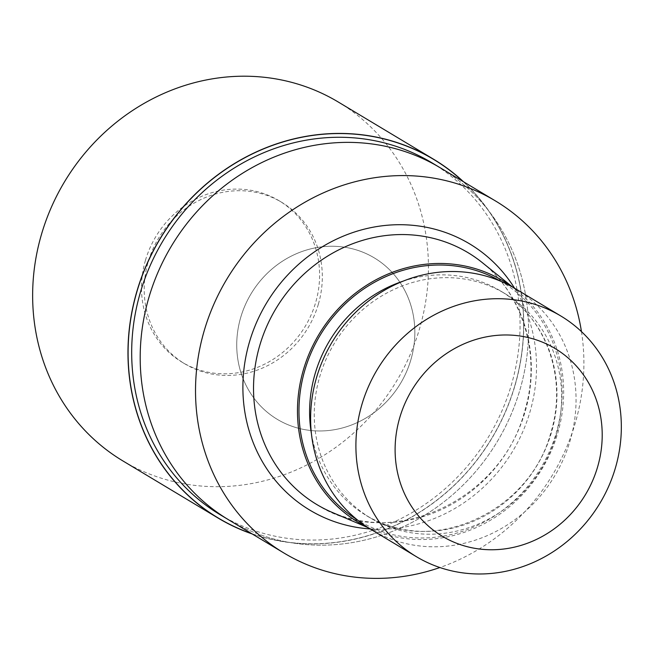 <?xml version="1.0" encoding="UTF-8"?>
<svg xmlns="http://www.w3.org/2000/svg" width="654" height="654" viewBox="0 0 654 654"><rect width="100%" height="100%" fill="white"/><g stroke="black" fill="none" stroke-linecap="round" stroke-linejoin="round"><path stroke-width="0.49" stroke-dasharray="3.27 2.45" d="M410.876 359.774A94.176 87.137 -59 0 1 277.321 419.361A94.176 87.137 -59 0 1 240.705 317.452A94.176 87.137 -59 0 1 374.252 257.864A94.176 87.137 -59 0 1 410.876 359.774A94.176 87.137 -59 0 1 277.321 419.361A94.176 87.137 -59 0 1 240.705 317.452A94.176 87.137 -59 0 1 374.252 257.864A94.176 87.137 -59 0 1 410.876 359.774M318.351 304.241A94.176 87.137 -59 0 1 184.804 363.837A94.176 87.137 -59 0 1 148.18 261.927A94.176 87.137 -59 0 1 281.735 202.331A94.176 87.137 -59 0 1 318.351 304.241M514.829 385.656A209.157 193.51 -59 0 1 251.643 533.623A209.149 193.51 -59 0 0 514.829 385.656A209.157 193.51 -59 0 0 463.007 181.46A209.149 193.51 -59 0 1 514.829 385.656M148.85 297.635A205.364 190.003 -59 0 1 440.06 167.694A205.364 190.003 -59 0 1 519.914 389.915A205.364 190.003 -59 0 1 228.704 519.856A205.364 190.003 -59 0 0 519.914 389.915A205.364 190.003 -59 0 0 440.068 167.686M431.55 162.584A205.364 190.003 -59 0 1 511.403 384.805A205.364 190.003 -59 0 1 220.194 514.747M482.292 262.63A146.897 135.909 -59 0 1 525.146 411.611A146.897 135.909 -59 0 1 332.355 512.466M511.894 286.705A140.749 130.228 -59 0 1 516.668 290.368A140.749 130.228 -59 0 1 557.723 433.12A140.749 130.228 -59 0 1 372.993 529.756A140.749 130.228 -59 0 1 367.515 527.263M556.129 435.319A130.808 121.023 -59 0 1 370.638 518.082A130.808 121.023 -59 0 1 319.773 376.541A130.808 121.023 -59 0 1 505.264 293.777A130.808 121.023 -59 0 1 556.129 435.319M515.556 288.815A140.357 129.86 -59 0 1 570.133 440.698A140.357 129.86 -59 0 1 371.104 529.503M581.463 331.611A205.364 190.003 -59 0 1 575.242 423.113A205.364 190.003 -59 0 1 439.864 567.533M145.458 260.292A94.176 87.137 -59 0 1 279.005 200.696A94.176 87.137 -59 0 1 315.629 302.606A94.176 87.137 -59 0 1 182.074 362.202A94.176 87.137 -59 0 1 145.458 260.292M463.539 181.779A209.28 193.633 -59 0 1 514.951 385.688A209.28 193.633 -59 0 1 252.182 533.95M338.249 102.008A209.288 193.633 -59 0 1 419.623 328.471A209.288 193.633 -59 0 1 122.846 460.898M514.608 288.259A155.268 143.651 -59 0 1 529.985 411.865A155.268 143.651 -59 0 1 370.164 528.931M500.449 281.146A139.179 128.764 -59 0 1 556.301 432.768A139.179 128.764 -59 0 1 357.223 519.783M402.954 281.212A130.808 121.023 -59 0 1 500.604 290.981A130.808 121.023 -59 0 1 551.461 432.523A130.808 121.023 -59 0 1 365.978 515.287A130.808 121.023 -59 0 1 311.427 433.708M184.804 363.837L182.074 362.202M228.123 519.505L228.704 519.856M316.838 504.561C388.59 551.862 501.422 501.929 524.671 411.145C543.507 350.004 518.826 281.939 468.027 252.665M372.993 529.756L368.259 527.745M370.638 518.082L365.978 515.287C429.735 557.363 530.255 512.981 550.987 432.049C567.77 377.571 545.771 317.002 500.604 290.981L505.264 293.777M516.668 290.368L512.671 287.139M439.48 167.342L440.06 167.694M281.735 202.331L279.005 200.696"/><path stroke-width="0.98" d="M251.643 533.623A209.157 193.51 -59 0 1 136.915 291.676A209.157 193.51 -59 0 1 463.007 181.46A209.149 193.51 -59 0 0 136.915 291.676A209.149 193.51 -59 0 0 251.635 533.623M148.85 297.635A205.364 190.003 -59 0 0 228.704 519.856A205.364 190.003 -59 0 1 148.85 297.635A205.364 190.003 -59 0 1 440.068 167.686L495.389 200.892A205.364 190.003 -59 0 1 581.463 331.611M228.123 519.505L220.194 514.747A205.364 190.003 -59 0 1 140.34 292.526A205.364 190.003 -59 0 1 431.55 162.584L439.48 167.342M368.259 527.745L332.355 512.466A146.897 135.909 -59 0 1 316.838 504.561A146.897 135.909 -59 0 1 259.72 345.606A146.897 135.909 -59 0 1 468.027 252.665A146.897 135.909 -59 0 1 482.292 262.63L512.671 287.139M367.515 527.263A140.749 130.228 -59 0 1 303.407 369.878A140.749 130.228 -59 0 1 511.894 286.705M416.394 556.685L371.104 529.503A140.357 129.86 -59 0 1 316.528 377.628A140.357 129.86 -59 0 1 515.556 288.815L560.846 316.005A140.357 129.86 -59 0 1 615.422 467.88A140.357 129.86 -59 0 1 416.394 556.685A140.357 129.86 -59 0 1 361.817 404.81A140.357 129.86 -59 0 1 560.846 316.005M597.592 466.972A109.512 101.321 -59 0 1 468.084 546.908A109.512 101.321 -59 0 1 399.725 417.759A109.512 101.321 -59 0 1 529.225 337.824A109.512 101.321 -59 0 1 597.592 466.972M439.864 567.533A205.364 190.003 -59 0 1 284.024 553.063A205.364 190.003 -59 0 1 204.179 330.842A205.364 190.003 -59 0 1 495.389 200.892M252.182 533.95A209.28 193.633 -59 0 1 218.174 518.115A209.28 193.633 -59 0 1 136.792 291.643A209.28 193.633 -59 0 1 433.577 159.224A209.28 193.633 -59 0 1 463.539 181.779M218.174 518.115L122.846 460.898A209.288 193.633 -59 0 1 41.464 234.426A209.288 193.633 -59 0 1 338.249 102.008L433.577 159.224M370.164 528.931A155.268 143.651 -59 0 1 249.436 342.091A155.268 143.651 -59 0 1 371.137 227.6A155.268 143.651 -59 0 1 514.608 288.259M357.223 519.783A139.179 128.764 -59 0 1 304.829 370.229A139.179 128.764 -59 0 1 500.449 281.146M311.427 433.708A130.808 121.023 -59 0 1 315.114 373.745A130.808 121.023 -59 0 1 402.954 281.212M228.704 519.856L284.024 553.063"/></g></svg>
